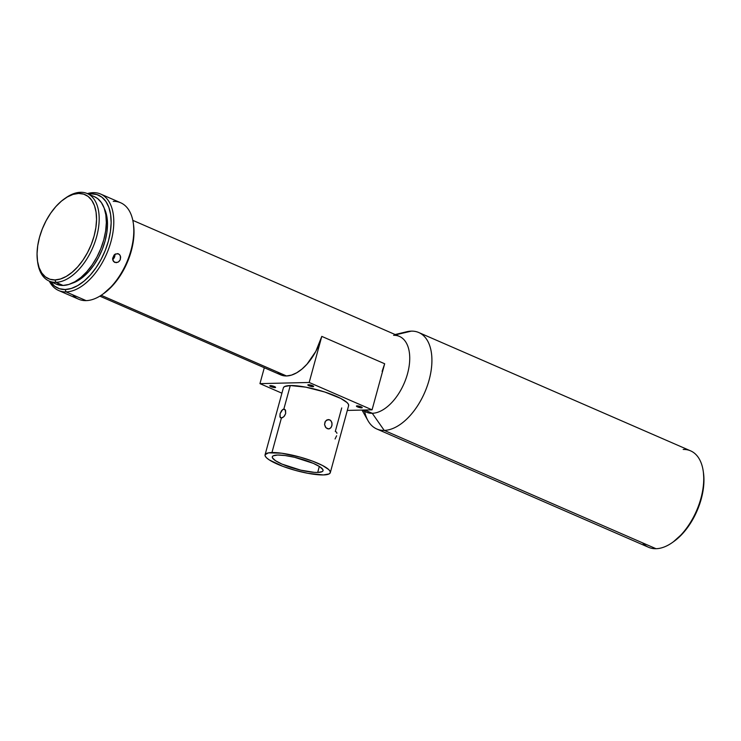<?xml version="1.0" encoding="UTF-8"?>
<svg xmlns="http://www.w3.org/2000/svg" width="741" height="741" viewBox="0 0 741 741"><rect width="100%" height="100%" fill="white"/><g stroke="black" fill="none" stroke-linecap="round" stroke-linejoin="round"><path stroke-width="1.11" d="M313.017 386.709L313.202 386.015L313.017 386.709L308.941 385.755L307.848 385.042L308.441 384.718A3.01 0.621 15.3 0 1 311.757 385.376A3.01 0.621 15.3 0 1 313.628 386.506A3.01 0.621 15.3 0 1 313.017 386.709A3.01 0.621 15.3 0 1 309.71 386.052A3.01 0.621 15.3 0 1 307.83 384.922A3.01 0.621 15.3 0 1 308.441 384.718L312.517 385.672L313.61 386.385L313.017 386.709M361.608 407.856L361.793 407.17L361.608 407.856L357.533 406.902L356.44 406.188L357.032 405.864A3.01 0.621 15.3 0 1 360.348 406.522A3.01 0.621 15.3 0 1 362.219 407.652A3.01 0.621 15.3 0 1 361.608 407.856A3.01 0.621 15.3 0 1 358.301 407.198A3.01 0.621 15.3 0 1 356.421 406.068A3.01 0.621 15.3 0 1 357.032 405.864L361.108 406.818L362.201 407.541L361.608 407.856M274.976 387.608L275.17 386.922L274.976 387.608L270.9 386.654L269.807 385.941L270.409 385.616A3.01 0.621 15.3 0 1 273.716 386.274A3.01 0.621 15.3 0 1 275.587 387.404A3.01 0.621 15.3 0 1 274.976 387.608A3.01 0.621 15.3 0 1 271.669 386.95A3.01 0.621 15.3 0 1 269.789 385.82A3.01 0.621 15.3 0 1 270.409 385.616L274.485 386.57L275.578 387.284L274.976 387.608M282.608 417.628L281.413 417.98L280.135 417.294L280.07 413.719L281.626 410.514L283.831 409.115L285.581 410.421L285.665 413.589L283.868 416.683L281.413 417.98L271.956 452.538L281.413 417.98L279.913 416.775L280.07 413.719L282.701 409.495L283.831 409.115L285.257 409.856L285.665 413.589L284.442 416.025L282.608 417.628M283.433 387.691L284.535 386.57L290.287 385.542L283.831 409.115L285.1 409.662L283.831 409.115L290.287 385.542A33.817 7.03 -164.7 0 0 283.386 387.812L265.065 454.807A33.817 7.03 15.3 0 1 271.956 452.538A33.817 7.03 15.3 0 1 309.201 459.929A33.817 7.03 15.3 0 1 330.291 472.656A33.817 7.03 15.3 0 1 323.4 474.935A33.817 7.03 15.3 0 1 286.156 467.534A33.817 7.03 15.3 0 1 265.065 454.807M336.553 432.188L335.284 431.503M336.896 433.346L336.785 432.707M335.071 438.968L336.618 435.764M328.708 428.956L325.966 427.761L324.549 424.537L325.484 421.138L328.198 419.573L330.366 420.221L331.773 422.231L332.033 424.926L331.153 427.4L329.402 428.817L327.272 428.696L325.429 427.085L324.549 424.537L325.03 421.879L326.716 420.036L328.967 419.619L326.976 419.897L329.699 419.832L330.94 420.768L331.996 423.102L331.866 425.825L330.643 428.02L328.559 428.965M317.685 472.443L319.334 466.422L317.685 472.443L314.249 472.35L300.753 470.155L282.015 464.107L275.55 460.745L272.456 457.836L272.336 456.697L273.197 455.826L277.671 455.03A26.296 5.465 15.3 0 1 306.644 460.782A26.296 5.465 15.3 0 1 323.048 470.674A26.296 5.465 15.3 0 1 317.685 472.443A26.296 5.465 15.3 0 1 288.712 466.691A26.296 5.465 15.3 0 1 272.308 456.799A26.296 5.465 15.3 0 1 277.671 455.03L285.183 455.548L294.603 457.317L313.341 463.366L319.806 466.728L322.9 469.627L323.02 470.767L322.159 471.637L317.685 472.443M341.731 407.93L335.321 431.364M362.154 410.329L367.981 420.656A52.602 29.362 -66.5 0 0 384.209 430.391L656.026 548.711L384.209 430.391A52.602 29.362 113.5 0 1 376.789 428.993L648.607 547.312A52.602 29.362 -66.5 0 0 656.026 548.711A52.602 29.362 113.5 0 1 642.53 542.829M49.184 281.061L56.325 284.173A47.72 26.639 -66.5 0 0 63.059 285.442L55.908 282.33A47.72 26.639 113.5 0 1 49.184 281.061A47.72 26.639 113.5 0 1 37.596 261.703A47.72 26.639 -66.5 0 0 37.708 262.527A47.72 26.639 -66.5 0 0 55.908 282.33L54.964 279.941A45.84 25.592 113.5 0 1 37.476 260.915A45.84 25.592 113.5 0 1 64.541 198.727A45.84 25.592 113.5 0 1 78.629 193.447L80.547 192.29A47.72 26.639 -66.5 0 0 65.884 197.791L64.541 198.727M58.669 290.518A52.602 29.362 113.5 0 1 49.286 281.108A52.602 29.362 -66.5 0 0 66.088 291.917A52.602 29.362 113.5 0 1 58.669 290.518L78.676 299.225A52.602 29.362 -66.5 0 0 86.095 300.624A52.602 29.362 113.5 0 1 72.599 294.751M66.088 291.917L65.143 289.527A50.721 28.315 113.5 0 1 50.379 281.589L54.575 286.156L59.493 288.74L65.143 289.527L71.284 288.462L77.694 285.609L84.131 281.061L90.337 275.004L96.071 267.658L101.128 259.322L105.305 250.301L108.436 240.955L110.409 231.627L111.15 222.698L110.622 214.482L108.844 207.323L105.898 201.478L101.888 197.18L96.96 194.596L91.319 193.809L93.236 192.66A52.602 29.362 -66.5 0 0 87.373 193.605A52.602 29.362 113.5 0 1 93.236 192.66A52.602 29.362 113.5 0 1 100.656 194.059A52.602 29.362 113.5 0 1 109.02 247.827A52.602 29.362 113.5 0 1 66.088 291.917L86.095 300.624L66.088 291.917A52.602 29.362 -66.5 0 0 110.983 241.547A52.602 29.362 -66.5 0 0 93.236 192.66L91.319 193.809L88.466 194.086A50.721 28.315 113.5 0 1 91.319 193.809A50.721 28.315 113.5 0 1 108.436 240.955A50.721 28.315 113.5 0 1 65.143 289.527L66.088 291.917M112.66 259.507A4.696 3.9 113.1 0 0 114.864 254.348L112.66 259.507M116.226 262.703L113.493 261.517L112.641 258.368L114.707 254.459L117.699 253.589L119.671 254.747L120.468 256.201L120.246 259.72L119.245 261.249L117.828 262.295L114.698 262.434L112.771 260.091L112.641 258.368L114.068 255.071L115.411 253.996L118.43 253.811L119.671 254.747L120.644 257.053L120.246 259.72L118.569 261.842L116.226 262.703M376.789 428.993A52.602 29.362 113.5 0 1 364.637 411.403M402.094 333.302A52.602 29.362 113.5 0 1 411.357 331.134A52.602 29.362 -66.5 0 0 406.679 331.764L395.138 334.534M361.599 410.088L366.425 412.191A41.329 23.073 -66.5 0 0 372.251 413.283L384.209 430.391L372.251 413.283A41.329 23.073 113.5 0 1 363.053 410.051M395.74 334.793L411.357 331.134L395.74 334.793M65.217 198.273A47.72 26.639 113.5 0 1 80.547 192.29A47.72 26.639 113.5 0 1 87.271 193.558A47.72 26.639 113.5 0 1 94.857 242.335A47.72 26.639 113.5 0 1 55.908 282.33L63.059 285.442A47.72 26.639 -66.5 0 0 102.008 245.447A47.72 26.639 -66.5 0 0 94.413 196.671L87.271 193.558M99.831 296.141L280.682 374.863A41.329 23.073 -66.5 0 0 286.508 375.965L101.174 295.288L286.508 375.965A41.329 23.073 -66.5 0 0 321.789 336.386L384.672 363.757L382.115 371.38M393.591 335.303A41.329 23.073 113.5 0 1 407.531 373.714A41.329 23.073 113.5 0 1 372.251 413.283L364.739 410.014L372.251 413.283A41.329 23.073 -66.5 0 0 405.985 378.642A41.329 23.073 -66.5 0 0 399.418 336.395L132.815 220.355M309.182 382.467L259.952 383.634L281.923 393.193L259.952 383.634L264.305 367.731L259.952 383.634L309.182 382.467L321.789 336.386L309.182 382.467L372.065 409.838L384.672 363.757L372.065 409.838L309.182 382.467M347.316 410.421L372.065 409.838L347.316 410.421M330.291 472.656L348.622 405.66A33.817 7.03 -164.7 0 0 327.531 392.934A33.817 7.03 -164.7 0 0 290.287 385.542L305.801 387.163L324.771 392.008L340.777 398.454L347.038 402.558L348.437 404.317L348.585 405.781M54.964 279.941L60.521 278.977L66.31 276.402L72.127 272.29L77.731 266.816L82.927 260.184L87.494 252.644L91.263 244.493L94.098 236.046L95.876 227.617L96.543 219.54L96.071 212.13L94.468 205.655L91.801 200.376L88.179 196.485L83.724 194.151L78.629 193.447L73.072 194.401L67.283 196.986L61.466 201.089L55.862 206.563L50.675 213.204L46.109 220.735L42.33 228.886L39.495 237.333L37.717 245.762L37.05 253.839L37.532 261.258L39.125 267.723L41.792 273.012L45.423 276.893L49.869 279.237L54.964 279.941L55.908 282.33A47.72 26.639 -66.5 0 0 96.645 236.638A47.72 26.639 -66.5 0 0 80.547 192.29L78.629 193.447A45.84 25.592 113.5 0 1 94.098 236.046A45.84 25.592 113.5 0 1 54.964 279.941M94.32 196.634L97.627 198.569L101.397 202.617L104.175 208.11L105.843 214.853L106.343 222.578L105.648 230.979L103.786 239.751L100.841 248.55L96.914 257.034L92.162 264.88L86.762 271.78L80.917 277.486L74.869 281.756L68.839 284.451L63.059 285.442L56.223 284.127M71.682 283.377A45.09 25.166 -66.5 0 0 101.313 251.708A45.09 25.166 -66.5 0 0 104.296 208.453L107.019 217.502L107.491 224.801L106.834 232.748L105.083 241.029L102.295 249.346L98.581 257.359L94.088 264.769L88.985 271.299L83.474 276.68L77.759 280.728L71.682 283.377M113.243 201.367A52.602 29.362 113.5 0 1 133.315 223.208A52.602 29.362 113.5 0 1 102.249 294.566A52.602 29.362 113.5 0 1 86.095 300.624A52.602 29.362 -66.5 0 0 129.027 256.534A52.602 29.362 -66.5 0 0 120.663 202.765L100.656 194.059M133.491 224.44L134.019 232.646L133.278 241.585L131.305 250.903L128.165 260.258L123.997 269.27L118.94 277.616L113.197 284.952L103.434 293.742M384.209 430.391A52.602 29.362 -66.5 0 0 429.113 380.022A52.602 29.362 -66.5 0 0 411.357 331.134A52.602 29.362 113.5 0 1 418.776 332.533A52.602 29.362 113.5 0 1 427.14 386.293A52.602 29.362 113.5 0 1 384.209 430.391M683.183 449.454A52.602 29.362 113.5 0 1 703.246 471.285A52.602 29.362 113.5 0 1 672.189 542.644A52.602 29.362 113.5 0 1 656.026 548.711A52.602 29.362 -66.5 0 0 698.967 504.612A52.602 29.362 -66.5 0 0 690.593 450.852L418.776 332.533M703.422 472.517L703.95 480.724L703.209 489.662L701.236 498.989L698.105 508.335L693.928 517.357L688.871 525.693L683.137 533.038L673.365 541.819M102.249 294.566L103.592 293.631A50.721 28.315 -66.5 0 0 133.537 224.819L133.315 223.208M672.189 542.644L673.523 541.708A50.721 28.315 -66.5 0 0 703.478 472.897L703.246 471.285M277.903 373.214L281.904 375.326L286.508 375.965L291.509 375.094L296.733 372.769L301.976 369.064L307.033 364.127L315.833 351.354L321.789 336.386L384.672 363.757M283.831 409.115L284.85 409.44M323.4 474.935L329.152 473.897L330.254 472.777L330.106 471.313L328.717 469.562L322.446 465.45L312.415 461.087L300.133 457.114L281.617 453.205L268.52 452.844L265.102 454.687L265.25 456.15L266.64 457.91L269.233 459.892L282.942 466.385L295.224 470.35L307.876 473.314L323.4 474.935M281.413 417.98L280.469 417.683M37.708 262.527L37.476 260.915"/></g></svg>
